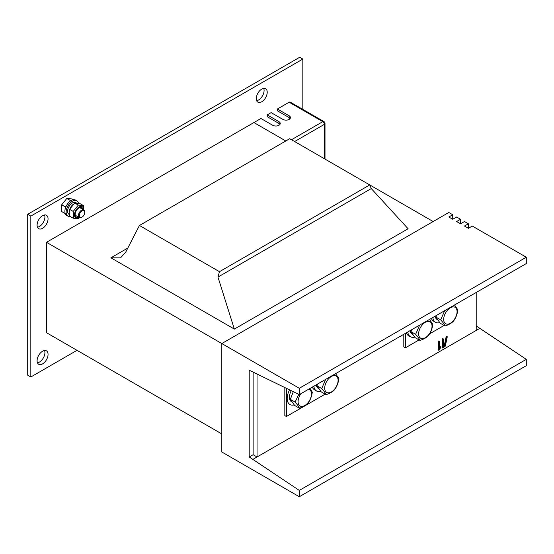 <?xml version="1.0" encoding="UTF-8"?>
<svg xmlns="http://www.w3.org/2000/svg" width="554" height="554" viewBox="0 0 554 554"><rect width="100%" height="100%" fill="white"/><g stroke="black" fill="none" stroke-linecap="round" stroke-linejoin="round"><path stroke-width="0.83" d="M256.627 100.683A7.749 4.474 120 0 0 258.607 99.962A7.749 4.474 120 0 0 263.718 88.405M261.737 101.77A7.749 4.474 120 0 0 266.799 94.942A7.749 4.474 120 0 0 265.608 88.737A7.749 4.474 120 0 0 261.737 89.118A7.749 4.474 120 0 0 256.675 95.946A7.749 4.474 120 0 0 257.859 102.158A7.749 4.474 120 0 0 261.737 101.77M37.464 227.216A7.749 4.474 120 0 0 39.438 226.496A7.749 4.474 120 0 0 44.549 214.938M42.575 228.303A7.749 4.474 120 0 0 47.637 221.475A7.749 4.474 120 0 0 46.446 215.271A7.749 4.474 120 0 0 42.575 215.651A7.749 4.474 120 0 0 37.513 222.479A7.749 4.474 120 0 0 38.697 228.691A7.749 4.474 120 0 0 42.575 228.303M37.464 362.787A7.749 4.474 120 0 0 39.438 362.074A7.749 4.474 120 0 0 44.549 350.509M42.575 363.881A7.749 4.474 120 0 0 47.637 357.053A7.749 4.474 120 0 0 46.446 350.841A7.749 4.474 120 0 0 42.575 351.229A7.749 4.474 120 0 0 37.513 358.057A7.749 4.474 120 0 0 38.697 364.262A7.749 4.474 120 0 0 42.575 363.881M452.722 219.266L452.722 214.751L448.809 217.009L452.722 219.266L456.635 217.009L460.547 219.266L456.635 221.531L460.547 223.788L460.547 219.266M460.547 223.788L464.467 221.531L468.379 223.788L464.467 226.046L468.379 228.303L468.379 223.788M476.205 325.918L526.3 359.359L526.3 365.688L299.305 496.737L221.815 452.002L221.815 343.542L299.305 388.278L299.305 394.607L249.21 370.204L249.21 456.974L299.305 490.415L299.305 496.737M468.379 228.303L472.292 226.046L526.3 257.229L526.3 263.559L299.305 394.607M217.964 277.076L219.467 271.689L139.435 225.485L289.721 138.715L369.753 184.925L371.256 188.575L408.104 228.76L234.342 329.083L217.964 277.076L371.256 188.575M433.152 221.531L369.753 184.925L219.467 271.689M219.467 432.57L139.435 386.36M139.435 225.485L125.71 252.146L120.523 257.866L110.897 257.811L234.342 329.083M438.643 340.966L439.031 341.188L438.643 340.966L438.249 341.645L438.249 349.775L438.643 350.003L438.643 341.866L438.249 341.645M439.426 347.517L440.208 346.354L440.596 346.575M444.606 346.112L446.482 337.199L446.856 336.673L447.251 336.894L445.319 346.098L442.951 347.967L442.161 347.517L442.161 339.38L442.556 338.702L443.339 339.159L443.339 346.839L444.606 346.112L444.211 345.883L446.095 336.971L446.469 336.444L446.863 336.666L446.469 336.444M443.339 346.389L444.211 345.883M403.804 334.277L403.804 346.936L405.369 347.836L419.08 339.921M284.825 387.661L284.825 415.625L286.39 416.525L325.15 394.15M253.13 459.231L480.117 328.176M476.205 292.477L476.205 330.44M249.21 456.974L253.13 454.716L257.042 456.974L257.042 374.338M286.39 388.416L286.39 416.525M405.369 333.376L405.369 347.836M429.579 333.861L444.128 325.461M291.48 139.733L322.788 121.658L289.133 102.227L277.395 109.006L277.395 110.814L289.133 117.587L289.133 115.779A4.425 2.555 0 0 1 290.428 117.587A4.425 2.555 0 0 1 287.699 119.955A4.425 2.555 0 0 1 282.872 119.394L271.128 112.621L267.215 114.879L267.215 116.686L278.96 123.466L278.96 121.658A4.425 2.555 0 0 1 280.255 123.466A4.425 2.555 0 0 1 277.519 125.827A4.425 2.555 0 0 1 272.693 125.273L260.955 118.494L46.488 242.313L221.815 343.542L448.809 212.487L452.722 214.751M299.305 388.278L526.3 257.229M302.83 109.387L302.83 59.07L299.7 57.263L27.7 214.294L27.7 375.176L30.83 376.983L77.013 350.322M302.83 59.07L30.83 216.102L27.7 214.294M30.83 216.102L30.83 376.983M253.912 122.559L285.809 140.972L253.912 122.559M46.488 242.313L46.488 332.698L221.815 433.927M299.305 490.415L526.3 359.359M253.13 454.716L253.13 372.468M446.856 336.673L447.251 336.894M446.482 337.199L446.095 336.971M442.951 347.967L442.556 347.746L442.556 339.609L442.944 338.93L443.339 339.159M442.556 339.609L442.161 339.38M442.556 347.746L442.161 347.517M438.643 341.866L439.031 341.188L439.426 341.416L439.426 348.418L440.326 346.859L439.931 346.631M439.031 341.188L439.426 341.416M439.038 350.225L438.643 350.003L439.038 350.225L440.88 347.178L440.208 346.354M440.326 346.859L440.991 346.804M289.133 115.779L277.395 109.006M278.96 121.658L267.215 114.879M289.133 102.227A2.216 1.281 -60 0 1 290.241 102.116L323.896 121.548A2.216 1.281 120 0 0 322.788 121.658A2.216 1.281 60 0 1 324.353 124.366L294.61 141.54M290.144 118.494A4.425 2.555 180 0 0 289.133 117.587L289.133 119.394M278.96 123.466A4.425 2.555 180 0 1 279.971 124.366M432.84 317.518A13.282 7.666 120 0 0 435.513 322.283A13.282 7.666 120 0 0 439.814 322.636M431.344 318.377A13.282 7.666 120 0 0 433.56 321.154L435.513 322.283M407.792 331.978A13.282 7.666 120 0 0 410.466 336.742A13.282 7.666 120 0 0 414.766 337.095M406.297 332.836A13.282 7.666 120 0 0 408.513 335.613L410.466 336.742M313.862 386.207A13.282 7.666 120 0 0 316.542 390.972A13.282 7.666 120 0 0 320.842 391.325M312.366 387.066A13.282 7.666 120 0 0 314.582 389.843L316.542 390.972M289.527 389.919A13.282 7.666 120 0 0 287.173 398.451A13.282 7.666 120 0 0 289.929 404.531A13.282 7.666 120 0 0 294.229 404.884M435.132 316.189A10.076 5.817 120 0 0 437.12 319.506L437.951 319.983M410.085 330.655A10.076 5.817 120 0 0 412.072 333.965L412.903 334.443M316.154 384.878A10.076 5.817 120 0 0 318.141 388.195L318.972 388.673M291.203 390.722A10.076 5.817 120 0 0 291.529 401.754L292.36 402.232M457.071 311.66A9.466 5.464 120 0 0 450.374 307.795A9.466 5.464 120 0 0 443.685 319.388A9.466 5.464 120 0 0 450.374 323.252A9.466 5.464 120 0 0 457.071 311.66M454.571 304.963L457.867 309.935C457.313 314.118 455.88 317.809 453.574 321.001C451.572 323.162 448.712 324.817 444.987 325.96C444.433 324.429 442.999 322.393 440.693 319.852L444.661 310.69M444.987 325.96L440.208 323.204L435.915 317.096L436.594 315.344M440.693 319.852L435.915 317.096M432.023 326.119A9.466 5.464 120 0 0 425.327 322.262A9.466 5.464 120 0 0 418.637 333.847A9.466 5.464 120 0 0 425.327 337.711A9.466 5.464 120 0 0 432.023 326.119M429.523 319.429L432.819 324.395C432.265 328.577 430.832 332.268 428.526 335.461C426.532 337.621 423.665 339.277 419.939 340.419C419.385 338.896 417.958 336.86 415.645 334.311L419.613 325.15M419.939 340.419L415.161 337.663L410.874 331.555L411.546 329.803M415.645 334.311L410.874 331.555M338.092 380.349A9.466 5.464 120 0 0 331.403 376.485A9.466 5.464 120 0 0 324.706 388.077A9.466 5.464 120 0 0 331.403 391.941A9.466 5.464 120 0 0 338.092 380.349M335.599 373.659L338.896 378.624C338.335 382.807 336.908 386.498 334.602 389.691C332.601 391.851 329.741 393.506 326.015 394.649C325.461 393.118 324.028 391.082 321.722 388.541L325.683 379.379M326.015 394.649L321.237 391.893L316.943 385.785L317.622 384.033M321.722 388.541L316.943 385.785M300.947 393.665A9.466 5.464 120 0 0 298.094 401.636A9.466 5.464 120 0 0 304.79 405.5A9.466 5.464 120 0 0 311.48 393.908A9.466 5.464 120 0 0 308.626 389.227M309.991 388.437L312.283 392.184C311.722 396.366 310.295 400.057 307.989 403.25C305.988 405.41 303.128 407.065 299.402 408.208C298.848 406.678 297.415 404.642 295.109 402.1L298.751 394.344M299.402 408.208L294.624 405.445L290.331 399.337L293.288 391.72M295.109 402.1L290.331 399.337M81.59 217.39L82.02 217.14A3.816 2.202 -60 0 1 79.326 215.582A3.816 2.202 -60 0 1 82.02 210.915A3.816 2.202 -60 0 1 84.72 212.466A3.816 2.202 -60 0 1 82.02 217.14L81.59 217.39A4.425 2.555 -60 0 1 79.374 217.611A4.425 2.555 -60 0 1 78.696 214.059A4.425 2.555 -60 0 1 81.59 210.16A4.425 2.555 -60 0 1 83.799 209.938A4.425 2.555 -60 0 1 84.72 211.967L84.72 212.466M73.28 199.717L71.888 198.907L66.799 198.457L61.716 204.786L61.259 207.916L61.716 211.566L65.254 213.615M70.033 201.268L70.393 200.527L66.799 198.457M70.393 200.527L70.933 200.638M65.504 207.854L65.303 206.857L61.716 204.786M65.303 206.857L66.231 206.088M78.474 203.214A8.857 5.111 120 0 0 76.819 200.797A8.857 5.111 120 0 0 69.998 203.173A8.857 5.111 120 0 0 66.134 212.085A8.857 5.111 120 0 0 67.969 216.136A8.857 5.111 120 0 0 70.254 216.496M76.819 200.797L75.573 200.077A8.857 5.111 120 0 0 68.744 202.445A8.857 5.111 120 0 0 64.88 211.358A8.857 5.111 120 0 0 66.715 215.416L67.969 216.136M72.886 204.62A6.752 3.899 120 0 0 70.012 208.546M76.348 202.951L75.773 202.619A6.752 3.899 120 0 0 69.015 206.517A6.752 3.899 120 0 0 69.015 214.315L69.319 214.488M69.167 212.48L69.617 216.129L73.211 218.207L73.668 215.077L73.211 211.42L69.617 209.35L69.167 212.48M78.474 217.092A5.512 3.185 -60 0 1 75.15 214.557A5.512 3.185 -60 0 1 78.758 207.985A5.512 3.185 -60 0 1 82.906 209.426M79.194 217.507A6.475 3.74 -60 0 1 74.471 214.952A6.475 3.74 -60 0 1 79.049 207.023A6.475 3.74 -60 0 1 83.626 209.668A6.475 3.74 -60 0 1 83.626 209.841M79.478 217.667L78.301 218.664L73.211 218.207M73.211 211.42L78.301 205.091L83.384 205.548L83.813 209.952M83.384 205.548L79.797 203.477L74.707 203.02L69.617 209.35M78.301 205.091L74.707 203.02M110.897 257.811L127.822 248.04M324.353 158.714L324.353 124.366A2.216 1.281 180 0 0 325.004 123.466A2.216 2.216 0 0 0 323.896 121.548M446.759 336.389L447.154 336.61M442.847 338.646L443.242 338.875M442.265 347.801L442.653 348.023M438.934 340.904L439.322 341.132M438.346 350.059L438.74 350.28M440.499 346.292L440.887 346.52M325.004 123.466L325.004 159.088M83.799 209.938L79.617 207.528M79.374 217.611L75.192 215.194"/></g></svg>
